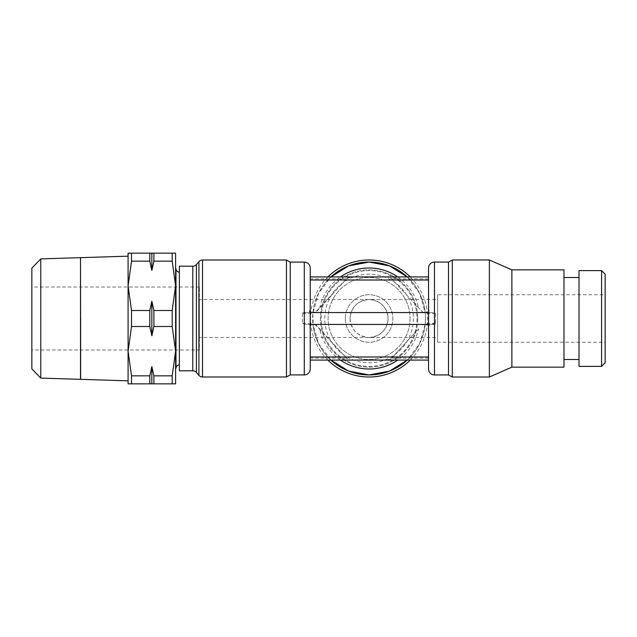 <?xml version="1.0" encoding="UTF-8"?>
<svg xmlns="http://www.w3.org/2000/svg" width="637" height="637" viewBox="0 0 637 637"><rect width="100%" height="100%" fill="white"/><g stroke="black" fill="none" stroke-linecap="round" stroke-linejoin="round"><path stroke-width="0.48" stroke-dasharray="3.19 2.39" d="M423.892 312.56L425.245 312.878L425.524 318.5A56.43 56.43 0 0 1 380.703 373.728M430.763 324.44L435.597 323.357L435.597 313.643L432.547 312.56L424.959 312.56M307.982 312.56L304.287 312.815L302.4 313.643L302.4 323.357L305.856 324.44L313.221 324.44L312.863 313.643L313.221 312.56L314.288 312.56M601.583 366.379L601.583 270.621M605.15 362.819L605.15 274.181M579.017 366.379L579.017 270.621M563.984 367.151L563.984 269.849M511.877 367.151L511.877 269.849M489.375 377.016L489.375 259.984M452.302 377.016L452.302 259.984M448.512 374.93L448.512 262.07M428.542 368.99L428.542 328.851L428.542 360.08L387.264 360.08L391.644 358.153L418.509 328.851A50.49 50.49 0 0 1 397.735 360.08M423.079 324.44L429.927 324.44L429.346 324.822L428.542 328.851M431.185 324.44L429.545 324.44M286.467 376.993L286.467 260.007M179.379 370.838L179.379 266.162M175.971 368.401L175.971 268.599M153.907 383.848L153.907 375.846L151.845 366.57L151.845 383.848L175.605 383.848L175.605 253.152L149.791 253.152L149.791 261.154L151.845 270.43L153.907 261.154L153.907 253.152M290.257 374.906L290.257 262.094M416.972 318.5A47.879 47.879 0 0 1 369.086 366.379A47.879 47.879 0 0 1 321.207 318.5A47.879 47.879 0 0 1 369.086 270.621A47.879 47.879 0 0 1 416.972 318.5A47.879 47.879 0 0 1 369.086 366.379A47.879 47.879 0 0 1 321.207 318.5A47.879 47.879 0 0 1 369.086 270.621A47.879 47.879 0 0 1 416.972 318.5M413.405 318.5A44.319 44.319 0 0 1 369.086 362.819A44.319 44.319 0 0 1 324.774 318.5A44.319 44.319 0 0 1 369.086 274.181A44.319 44.319 0 0 1 413.405 318.5M410.077 318.5A40.991 40.991 0 0 1 369.086 359.491A40.991 40.991 0 0 1 328.103 318.5A40.991 40.991 0 0 1 369.086 277.509A40.991 40.991 0 0 1 410.077 318.5A40.991 40.991 0 0 1 369.086 359.491A40.991 40.991 0 0 1 328.103 318.5A40.991 40.991 0 0 1 369.086 277.509A40.991 40.991 0 0 1 410.077 318.5M417.737 318.5A48.651 48.651 0 0 1 369.086 367.151A48.651 48.651 0 0 1 320.443 318.5A48.651 48.651 0 0 1 369.086 269.849A48.651 48.651 0 0 1 417.737 318.5A48.651 48.651 0 0 1 369.086 367.151A48.651 48.651 0 0 1 320.443 318.5A48.651 48.651 0 0 1 369.086 269.849A48.651 48.651 0 0 1 417.737 318.5M410.252 276.92A58.516 58.516 0 0 1 369.086 377.016A58.516 58.516 0 0 1 327.92 276.92M327.92 360.08A58.516 58.516 0 0 1 369.086 259.984A58.516 58.516 0 0 1 410.252 360.08M378.171 374.198A56.43 56.43 0 0 1 360.009 374.198M357.476 373.728A56.43 56.43 0 0 1 357.476 263.272M428.542 280.001L428.542 308.149L429.346 312.178L429.927 312.56L423.079 312.56L391.644 278.847L387.264 276.92L350.907 276.92A5.94 5.94 0 0 0 346.528 278.847L315.976 312.178L308.818 312.56L309.407 312.178L310.227 308.117L310.227 276.92L350.907 276.92L346.528 278.847L315.1 312.56M424.202 312.56L422.562 312.56M380.703 263.272A56.43 56.43 0 0 1 425.524 318.5L425.245 324.122L423.892 324.44M422.562 324.44L424.202 324.44M314.033 324.44L307.982 324.44M309.224 324.44L307.583 324.44M310.227 368.966L310.227 328.883L309.407 324.822L308.818 324.44L315.976 324.822L346.528 358.153A5.94 5.94 0 0 0 350.907 360.08L387.264 360.08A5.94 5.94 0 0 0 391.644 358.153L418.509 328.851M153.907 326.502L153.907 310.498L151.845 301.229L151.845 335.771L153.907 326.502L172.181 326.502L172.181 310.498L175.605 285.83L172.181 261.154L172.181 253.152M151.845 366.57L149.791 375.846L131.517 375.846L131.517 383.848L128.085 383.848L128.085 256.17L128.085 318.5L128.085 285.83L131.517 310.498L131.517 326.502L149.791 326.502L151.845 335.771M80.565 318.5L80.62 266.6M31.85 368.879L31.85 268.121M40.792 378.099L40.792 258.901M80.501 257.659L80.501 379.341M437.627 299.494L437.627 337.506L437.627 299.494L199.373 299.494L199.373 337.506L437.627 337.506M369.086 337.506C380.615 336.36 386.946 330.022 388.1 318.5C386.946 306.978 380.615 300.64 369.086 299.494C357.564 300.64 351.226 306.978 350.079 318.5C351.226 330.022 357.564 336.36 369.086 337.506M199.373 287.016L31.85 287.016L31.85 349.984L199.373 349.984L199.373 287.016L199.373 349.984M437.627 342.26L437.627 294.74L437.627 342.26L605.15 342.26L605.15 294.74L437.627 294.74M350.079 318.5A19.006 19.006 0 0 0 369.086 337.506A19.006 19.006 0 0 0 388.1 318.5A19.006 19.006 0 0 0 369.086 299.494A19.006 19.006 0 0 0 350.079 318.5M345.326 318.5A23.76 23.76 0 0 0 369.086 342.26A23.76 23.76 0 0 0 392.854 318.5A23.76 23.76 0 0 0 369.086 294.74A23.76 23.76 0 0 0 345.326 318.5A23.76 23.76 0 0 0 369.086 342.26A23.76 23.76 0 0 0 392.854 318.5A23.76 23.76 0 0 0 369.086 294.74A23.76 23.76 0 0 0 345.326 318.5M172.181 310.498L153.907 310.498M151.845 301.229L149.791 310.498L131.517 310.498M149.791 310.498L149.791 326.502M149.791 375.846L149.791 383.848L151.845 383.848M151.845 253.152L151.845 270.43M149.791 253.152L131.517 253.152L131.517 261.154L149.791 261.154M153.907 261.154L172.181 261.154M131.517 383.848L149.791 383.848M172.181 383.848L172.181 375.846L153.907 375.846M131.517 261.154L128.085 285.83L128.085 253.152L131.517 253.152M605.15 294.74L605.15 342.26M199.373 337.506L199.373 299.494M31.85 349.984L31.85 287.016M80.62 318.5L80.62 379.341M175.605 318.5L175.605 268.599L175.605 318.5M131.517 326.502L128.085 351.17L131.517 375.846M172.181 375.846L175.605 351.17L172.181 326.502M305.856 312.56L302.551 312.56M307.583 312.56L309.224 312.56M313.969 324.44L315.618 324.44M314.288 324.44L313.221 324.44M432.547 324.44L435.429 324.44M360.009 262.802A56.43 56.43 0 0 1 378.171 262.802M315.618 312.56L313.969 312.56M423.079 312.56L391.644 278.847A5.94 5.94 0 0 0 387.264 276.92L428.542 276.92L428.542 308.149M315.1 324.44L346.528 358.153L350.907 360.08L310.227 360.08L310.227 328.883M310.227 308.117L310.227 276.92M310.227 356.999L310.227 360.08M310.227 280.001L310.227 324.44M428.542 360.08L428.542 312.56M432.547 312.56L430.763 312.56M429.545 312.56L431.185 312.56M563.984 318.5L563.984 277.509L563.984 318.5M435.597 313.643L425.317 313.643M302.4 323.357L312.863 323.357M196.411 372.438L196.411 264.562M192.788 370.782L192.788 266.218M434.482 374.938L434.482 324.002M202.51 376.993L202.51 260.007M198.903 375.336L198.903 261.664M397.735 276.92A50.49 50.49 0 0 1 418.509 308.149M407.242 276.92A56.438 56.438 0 0 1 425.245 312.878L419.552 293.243L407.242 276.92M425.245 324.122A56.438 56.438 0 0 1 407.242 360.08L419.552 343.757L425.245 324.122M330.937 360.08A56.438 56.438 0 0 1 312.934 324.122L318.619 343.757L330.937 360.08M304.287 374.906L304.287 324.185M302.4 313.643L312.863 313.643M304.287 312.815L304.287 262.094M340.445 360.08A50.49 50.49 0 0 1 319.67 328.851M435.597 323.357L425.317 323.357M312.934 312.878A56.438 56.438 0 0 1 330.937 276.92L318.619 293.243L312.934 312.878M319.67 308.149A50.49 50.49 0 0 1 340.445 276.92M346.528 278.847L310.227 278.847M315.976 312.178L309.407 312.178M315.976 324.822L309.407 324.822M346.528 358.153L310.227 358.153M428.542 278.847L391.644 278.847M429.346 312.178L422.204 312.178M434.482 312.998L434.482 262.062M428.542 358.153L391.644 358.153M429.346 324.822L422.204 324.822"/><path stroke-width="0.96" d="M192.796 370.782A4.77 4.77 0 0 1 196.411 372.438L196.411 264.562A4.77 4.77 0 0 1 192.796 266.218M601.583 318.5L601.583 366.379L605.15 362.819L605.15 274.181L601.583 270.621L601.583 318.5M601.583 270.621L579.017 270.621L579.017 366.379L601.583 366.379M511.877 318.5L511.877 367.151L563.984 367.151L563.984 269.849L511.877 269.849L511.877 318.5M452.302 259.984L452.302 377.016L448.512 374.93L448.512 262.07L452.302 259.984L489.375 259.984L489.375 377.016L511.877 367.151M434.482 374.938A5.94 5.94 0 0 1 428.542 368.99L428.542 268.01A5.94 5.94 0 0 1 434.482 262.062L434.482 374.938L448.512 374.93M286.467 376.993L290.257 374.906L290.257 262.094L286.467 260.007L286.467 376.993L202.51 376.993A4.754 4.754 0 0 1 198.903 375.336L198.903 261.664A4.754 4.754 0 0 1 202.51 260.007L202.51 376.993M179.379 318.5L179.379 370.838L192.788 370.782L192.788 266.218L179.379 266.162L179.379 318.5M179.379 272.158A3.567 3.567 0 0 1 175.971 268.599L175.971 368.401A3.567 3.567 0 0 1 179.379 364.842M410.252 360.08A58.516 58.516 0 0 1 327.92 360.08M380.703 373.728A56.43 56.43 0 0 1 378.171 374.198M360.009 374.198A56.43 56.43 0 0 1 357.476 373.728M310.227 368.966A5.94 5.94 0 0 1 304.287 374.906L304.287 262.094A5.94 5.94 0 0 1 310.227 268.034L310.227 368.966M153.907 253.152L153.907 261.154L151.845 270.43L151.845 253.152L175.605 253.152L175.605 383.848L151.845 383.848L151.845 366.57L153.907 375.846L153.907 383.848M172.181 253.152L172.181 261.154L175.605 285.83L172.181 310.498L172.181 326.502L153.907 326.502L151.845 335.771L149.791 326.502L149.791 310.498L151.845 301.229L153.907 310.498L172.181 310.498M149.791 326.502L131.517 326.502L131.517 310.498L128.085 285.83L128.085 383.848L131.517 383.848L131.517 375.846L149.791 375.846L151.845 366.57M80.501 266.6L80.565 318.5M40.792 258.901L31.85 268.121L31.85 368.879L40.792 378.099L80.501 379.341L80.501 257.659L40.792 258.901L40.792 378.099M153.907 310.498L153.907 326.502M131.517 310.498L149.791 310.498M151.845 335.771L151.845 301.229M151.845 383.848L149.791 383.848L149.791 375.846M151.845 270.43L149.791 261.154L149.791 253.152L151.845 253.152M149.791 383.848L131.517 383.848M153.907 375.846L172.181 375.846L172.181 383.848M131.517 253.152L128.085 253.152L128.085 285.83L131.517 261.154L131.517 253.152L149.791 253.152M149.791 261.154L131.517 261.154M172.181 261.154L153.907 261.154M80.62 318.5L80.62 379.341L128.085 380.83M131.517 375.846L128.085 351.17L131.517 326.502M172.181 326.502L175.605 351.17L172.181 375.846M428.542 268.01L428.542 276.92L310.227 276.92L310.227 268.034M357.476 263.272A56.43 56.43 0 0 1 360.009 262.802M378.171 262.802A56.43 56.43 0 0 1 380.703 263.272M327.92 276.92A58.516 58.516 0 0 1 410.252 276.92M428.542 360.08L310.227 360.08M428.542 324.44L310.227 324.44L310.227 356.999L428.542 356.999M310.227 276.92L310.227 280.001L428.542 280.001L428.542 312.56L310.227 312.56M340.445 276.92A50.49 50.49 0 0 1 397.735 276.92M369.086 262.062A56.438 56.438 0 0 1 407.242 276.92L389.557 265.908L369.086 262.062L348.614 265.908L330.937 276.92A56.438 56.438 0 0 1 369.086 262.062M407.242 360.08A56.438 56.438 0 0 1 330.937 360.08L348.614 371.092L369.086 374.938L389.557 371.092L407.242 360.08M397.735 360.08A50.49 50.49 0 0 1 340.445 360.08M563.984 359.491L579.017 359.491M452.302 377.016L489.375 377.016M196.411 372.438L198.903 375.336M290.257 374.906L304.287 374.906M80.565 257.659L128.085 256.17M290.257 262.094L304.287 262.094M196.411 264.562L198.903 261.664M202.51 260.007L286.467 260.007M448.512 262.07L434.482 262.062M511.877 269.849L489.375 259.984M563.984 277.509L579.017 277.509"/></g></svg>
